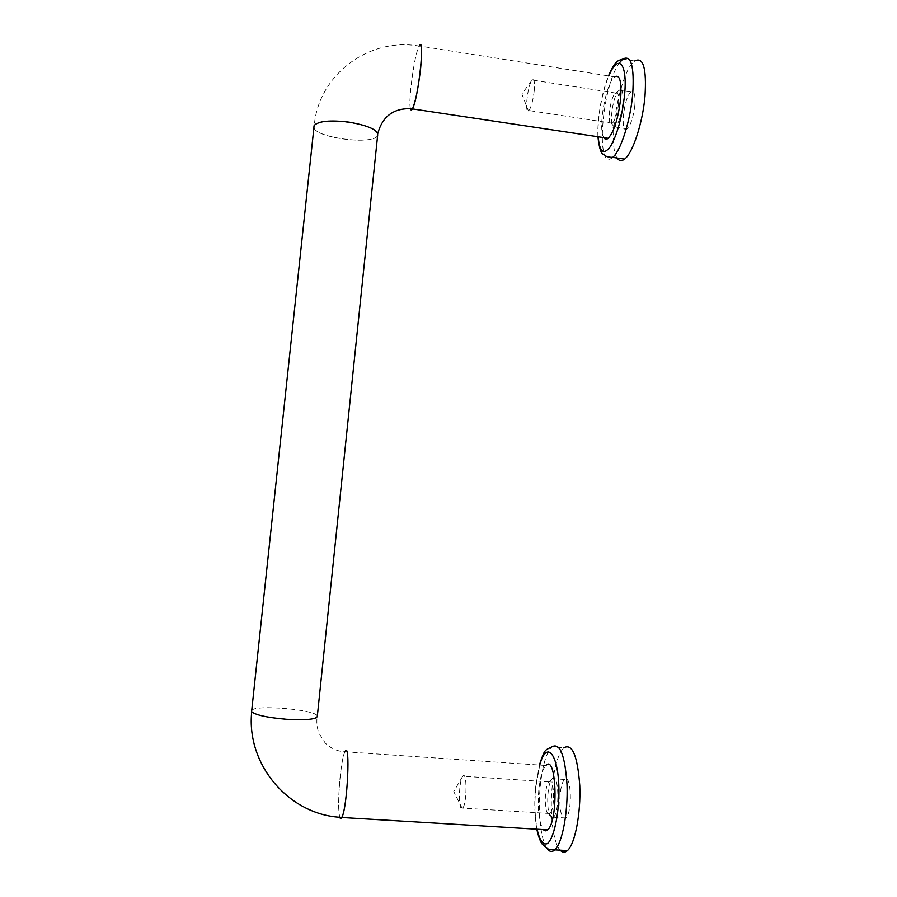 <?xml version="1.0" encoding="UTF-8"?>
<svg xmlns="http://www.w3.org/2000/svg" width="897" height="897" viewBox="0 0 897 897"><rect width="100%" height="100%" fill="white"/><g stroke="black" fill="none" stroke-linecap="round" stroke-linejoin="round"><path stroke-width="0.67" stroke-dasharray="4.49 3.36" d="M461.159 808.152C458.289 805.226 459.208 781.926 462.347 776.869L462.807 776.185C467.102 770.131 467.068 803.622 462.706 808.096L461.159 808.152M547.932 813.545C544.154 810.596 544.557 787.566 548.426 782.576L549.009 781.881C554.335 775.972 555.389 809.172 549.928 813.512L547.932 813.545M634.874 105.252C633.428 116.969 630.871 124.829 627.205 128.809C619.76 135.447 623.707 97.089 630.983 92.043C634.235 90.362 635.536 94.768 634.874 105.252M622.832 103.379C621.386 115.13 618.885 123.001 615.32 127.004L614.467 127.497C608.626 130.166 611.9 98.446 618.201 91.135L619.109 90.182C622.271 88.489 623.516 92.884 622.832 103.379M313.905 127.699C316.114 138.093 373.477 145.247 377.603 135.705M313.984 126.163L314.264 125.524C318.94 114.715 385.721 125.614 377.48 135.682C373.275 145.359 314.836 137.79 313.939 127.374M251.743 710.278C255.768 704.481 314.791 709.505 317.359 715.828M560.132 794.293C559.336 806.089 560.401 813.994 563.305 818.008L565.85 817.986C572.757 812.693 571.221 772.261 564.516 779.471C562.385 781.691 560.928 786.635 560.132 794.293M550.949 817.245C546.307 813.579 546.789 785.604 551.532 779.515L552.249 778.652C558.786 771.42 560.143 811.908 553.415 817.223L550.949 817.245M546.744 848.102C540.566 839.144 537.796 811.146 540.218 786.512C542.337 766.15 546.161 752.953 551.711 746.932L563.843 747.795C558.147 753.794 554.245 766.957 552.137 787.286C549.558 813.299 553.079 842.877 560.143 850.165M617.136 158.007C606.865 144.664 619.838 71.233 634.639 61.007L622.765 59.101M603.816 137.611C597.705 129.347 605.778 83.118 614.568 76.862L419.157 45.949M410.389 108.526C408.079 100.531 414.582 53.551 419.09 46.072M410.445 108.537C408.113 101.069 414.302 55.266 418.854 46.622L419.146 46.072C368.342 37.035 318.345 75.359 314.264 125.524M251.721 710.48C254.423 704.459 314.612 709.404 317.224 715.817C323.862 723.128 254.58 718.8 251.732 711.635L251.552 711.209M339.806 817.212C336.61 809.475 340.636 758.705 344.908 751.921C336.98 751.204 330.388 748.199 325.129 742.895L318.783 732.916C316.933 727.635 316.417 721.939 317.224 715.817M341.802 817.358L339.896 817.47M344.852 751.91C343.058 755.98 341.465 764.457 340.086 777.363C338.304 796.614 338.191 809.89 339.739 817.212M344.919 751.787L545.869 765.5C542.461 769.245 540.095 777.508 538.772 790.279C537.404 809.341 538.929 822.448 543.335 829.579M534.22 90.788C533.053 100.52 531.293 107.102 528.95 110.522L528.423 110.936C524.633 113.448 527.402 86.942 531.573 80.786L532.145 80.012C534.186 78.51 534.87 82.109 534.22 90.788M618.538 103.839C617.36 113.459 615.32 119.918 612.416 123.214L611.732 123.618C606.966 125.872 609.657 99.746 614.793 93.793L615.521 93.019C618.1 91.629 619.098 95.239 618.538 103.839M612.651 157.345C595.216 173.323 601.45 87.48 619.266 63.115M598.176 136.77C597.054 120.007 601.932 91.909 608.839 75.953M539.702 765.085L535.744 787.488C534.377 803.073 534.825 816.976 537.068 829.209M462.347 776.869L453.725 791.513L462.247 808.489M549.009 781.881L462.807 776.185M549.928 813.512L462.706 808.096M630.983 92.043L619.109 90.182M627.205 128.809L615.32 127.004M564.516 779.471L552.249 778.652M565.85 817.986L553.415 817.223M549.334 813.904L552.675 817.705M548.426 782.576L551.532 779.515M597.918 136.725C597.514 126.948 598.523 115.59 600.923 102.662C603.064 91.965 605.587 83.051 608.502 75.897M377.48 135.682L377.794 133.429M536.81 829.187C534.601 815.833 534.197 801.873 535.587 787.297L539.355 765.063M531.573 80.786L521.852 93.972L528.423 110.936M615.521 93.019L532.145 80.012M612.416 123.214L528.95 110.522M611.732 123.618L614.467 127.497M614.793 93.793L618.201 91.135"/><path stroke-width="1.35" d="M251.743 710.278L251.597 711.624C255.342 715.021 266.958 717.566 286.468 719.282C307.234 720.381 317.538 719.226 317.359 715.828L377.603 135.705C378.691 130.278 369.239 125.759 349.258 122.16C330.331 119.884 318.626 121.005 314.141 125.502L313.905 127.699M313.939 127.374L313.984 126.163M560.143 850.165C562.464 852.666 564.897 852.8 567.442 850.58C575.033 844.077 580.964 813.22 579.765 785.525C577.533 755.678 572.219 743.097 563.843 747.795M634.639 61.007C643.261 56.421 646.715 68.15 644.999 96.181C642.701 123.057 632.643 153.32 624.57 159.105C621.587 161.404 619.109 161.045 617.136 158.007M614.568 76.862C619.749 73.991 621.767 81.313 620.634 98.838C618.212 118.494 614.086 131.635 608.233 138.284C606.462 139.73 604.982 139.506 603.816 137.611M419.09 46.072L419.157 45.949C421.769 42.574 422.274 49.84 420.682 67.757C418.338 87.94 415.591 101.653 412.441 108.896C411.51 110.533 410.826 110.409 410.389 108.526M419.146 46.072C425.413 33.335 418.35 99.634 412.452 108.761C411.544 110.365 410.882 110.286 410.445 108.537M251.552 711.209L251.721 710.48M344.908 751.921C350.604 739.016 347.509 807.816 341.802 817.358C289.922 815.541 246.025 765.253 251.709 711.792M339.739 817.212C340.299 818.916 340.983 819.006 341.802 817.492C347.52 807.905 350.637 738.825 344.919 751.787L344.852 751.91M543.335 829.579C544.714 831.149 546.161 831.227 547.675 829.848C558.775 820.845 556.532 753.245 545.869 765.5M546.744 848.102C549.256 851.836 551.958 852.419 554.839 849.851C562.24 843.326 568.093 812.413 567.027 784.684C564.964 754.803 559.851 742.223 551.711 746.932C544.277 750.598 544.86 749.085 539.355 765.063M619.266 63.115L622.765 59.101C631.14 54.47 634.448 66.187 632.699 94.263C630.367 121.185 620.5 151.515 612.651 157.345C608.895 157.278 606.383 156.672 605.116 155.517C603.95 153.107 600.317 158.007 597.918 136.725M608.839 75.953C618.1 52.845 627.844 62.857 624.547 95.16C621.935 117.754 617.17 134.965 610.24 146.783C603.558 155.405 599.532 152.064 598.176 136.77M537.068 829.209C539.669 840.523 543.122 845.31 547.439 843.572C552.989 839.166 557.811 820.172 558.797 798.229C560.423 756.945 547.327 737.054 539.702 765.085M251.597 711.624L314.141 125.502M536.81 829.187C538.11 835.275 539.736 840.063 541.687 843.561L546.8 848.136C548.101 849.313 550.78 849.885 554.839 849.851L567.442 850.58M624.57 159.105L612.651 157.345M608.502 75.897C615.813 59.224 618.224 60.884 622.765 59.101M608.233 138.284L412.441 108.896M377.794 133.429C382.638 115.881 394.187 107.651 412.452 108.761M341.802 817.492L547.675 829.848"/></g></svg>
